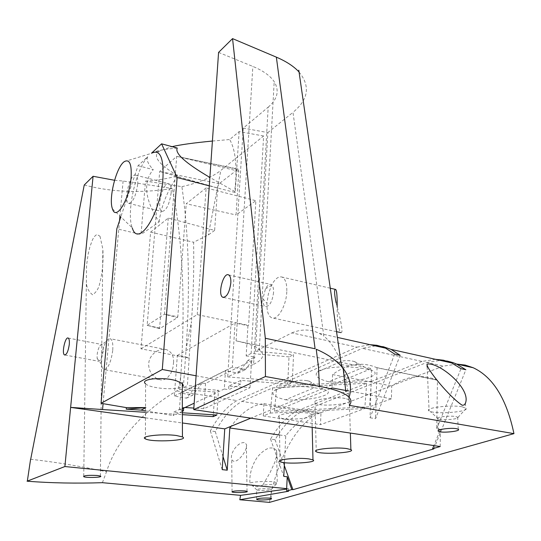 <?xml version="1.0" encoding="UTF-8"?>
<svg xmlns="http://www.w3.org/2000/svg" width="541" height="541" viewBox="0 0 541 541"><rect width="100%" height="100%" fill="white"/><g stroke="black" fill="none" stroke-linecap="round" stroke-linejoin="round"><path stroke-width="0.41" stroke-dasharray="2.71 2.03" d="M30.58 459.262C54.803 461.973 80.122 466.139 106.53 471.772C117.478 436.107 150.973 405.534 176.806 390.906L179.808 389.425L214.811 392.009L218.469 390.271L183.318 387.654L187.409 385.584L191.473 321.523L186.097 349.155C190.236 288.563 188.836 234.395 181.898 186.652L145.522 181.079L141.005 234.469L116.822 228.809M102.384 482.687L106.53 471.772M84.247 184.995C111.588 192.197 140.958 193.367 172.356 188.511C182.844 240.873 185.637 303.636 180.728 376.793L179.808 389.425M99.99 236.241L102.824 249.016C103.574 260.647 102.567 272.028 99.787 283.173C98.814 288.191 96.433 292.086 92.66 294.845C88.183 291.329 86.093 286.595 86.391 280.644L86.56 265.34L88.156 254.148L89.901 246.885L92.396 239.954L94.141 236.796L96.825 234.395L99.99 236.241M173.614 362.037L172.89 367.9L170.861 373.378L167.48 377.753L164.43 379.539L160.981 379.985L156.592 378.572L151.947 374.358L150.215 371.471L149.073 368.252L148.633 364.864L148.971 361.489L150.067 358.291L151.865 355.41L154.226 352.969L157.025 351.055L160.116 349.77L163.328 349.249L166.445 349.614C171.382 351.691 173.769 355.829 173.614 362.037M176.806 390.906L236.958 400.597C227.301 406.027 218.429 416.124 210.354 430.893L215.271 431.562C223.365 416.854 232.258 406.798 241.949 401.402L297.976 410.423C287.934 415.481 278.791 425.043 270.561 439.109L275.065 439.718C283.308 425.706 292.465 416.191 302.534 411.16L318.236 413.689C296.083 423.84 276.512 460.763 269.425 502.386M244.194 442.626C237.871 441.963 229.756 453.196 231.704 459.282C235.098 467.154 248.556 449.929 246.385 444.296L244.194 442.626M262.967 484.892L270.115 472.509L274.875 462.156L276.904 454.697L276.607 450.606C271.947 445.561 265.55 447.691 257.401 456.996C251.754 465.605 249.266 474.464 249.942 483.58C248.17 482.112 265.016 480.834 273.448 481.815L277.513 482.809C277.114 483.965 272.265 484.662 262.967 484.892C258.916 487.164 255.264 487.299 252.025 485.311M286.838 488.651L288.583 488.827L286.818 489.064M114.55 180.275L123.098 181.025L172.356 188.511M243.24 128.136L227.72 376.921L253.601 364.316L268.187 107.165L243.24 128.136L267.856 132.579L255.508 351.244L291.87 332.904L356.979 347.166L236.958 400.597M255.508 351.244L293.567 354.72L292.255 382.095L227.72 376.921M292.255 382.095L287.69 384.09L289.022 356.877L293.567 354.72M289.022 356.877L251.132 353.449L263.623 135.98L220.85 170.408L217.712 186.537L219.166 183.676L238.141 169.083L238.804 171.254L236.059 214.973L255.859 200.704L248.583 325.364L247.94 325.716L235.037 323.018L232.326 367.123L245.371 369.625L255.251 356.762L247.974 360.374L251.558 360.691L205.533 383.407L202.124 383.143L195.91 386.227L187.409 385.584M247.94 325.716L246.169 355.951L251.132 353.449M246.169 355.951L255.251 356.762M214.811 392.009L213.33 414.791M145.495 412.296L182.378 414.656M123.098 181.025L119.946 216.048M119.52 220.789L103.081 403.66M112.724 350.48C110.912 362.795 107.916 369.151 103.744 369.557L102.208 367.758L101.343 364.1C100.917 355.714 102.526 348.167 106.185 341.466L108.349 339.065L110.337 338.74C112.393 339.951 113.184 343.866 112.724 350.48M394.673 354.071L370.078 417.774L371.559 368.563L345.361 379.322M356.979 347.166L370.044 344.698M210.354 430.893L222.209 469.635M344.8 379.552L250.828 418.159M215.271 431.562L223.02 456.577M241.949 401.402L272.603 387.89L270.317 413.053L263.278 415.921L263.94 403.633C252.478 404.857 241.536 412.398 231.102 426.261M288.63 491.228L288.583 488.827M272.603 387.89L366.67 383.292L297.976 410.423M285.486 399.785C310.947 401.584 340.6 393.577 323.051 389.195L314.382 387.748L285.486 399.785C274.767 397.202 270.913 394.247 273.908 390.92C278.142 386.842 298.524 385.185 314.382 387.748M270.561 439.109L283.775 476.384M284.444 462.677L285.749 435.85C296.772 421.615 308.519 413.96 320.975 412.878L320.488 424.665L364.769 408.523L366.67 383.292M456.956 364.113L443.41 366.108L318.236 413.689M275.065 439.718L284.302 465.524M302.534 411.16L426.849 362.477L443.41 366.108M433.814 448.908L465.882 369.753M426.849 362.477L440.32 360.394M269.073 488.827L271.284 489.341C272.387 490.302 259.484 490.87 256.84 489.984L256.535 489.869C257.266 488.861 261.445 488.516 269.073 488.827M145.475 417.828L182.398 422.974M279.535 434.978L285.749 435.85M253.601 364.316C263.379 359.481 265.279 354.504 259.301 349.385C255 346.037 247.271 343.197 236.106 340.871L371.559 368.563M287.69 384.09L240.907 380.384L228.802 386.098L250.01 387.721L203.829 408.759L193.847 408.09M185.008 407.501L183.683 407.414L173.512 412.215L173.262 415.589L182.364 411.343M182.371 412.79L173.512 412.215M103.223 350.872C102.235 357.527 100.626 360.975 98.394 361.205L97.123 358.277C96.907 353.713 97.779 349.614 99.754 345.97L101.965 344.509C103.061 345.165 103.48 347.288 103.223 350.872M349.303 405.378L348.762 398.413C345.489 367.988 337.178 347.207 323.843 336.076L292.985 112.345L267.856 132.579M291.87 332.904C301.351 328.928 310.507 329.084 319.332 333.364L323.843 336.076M435.478 359.312L422.034 361.422L362.335 348.343L375.44 345.902M216.88 415.021L218.469 390.271M145.495 410.869L173.262 415.589M183.318 387.654L186.097 349.155M195.91 386.227L186.517 398.169L174.337 396.012L177.34 355.417L189.397 357.743M186.517 398.169L192.67 395.18L180.64 393.03L179.396 410.146L182.364 410.653M202.124 383.143L192.67 395.18M205.533 383.407L203.829 408.759M183.629 408.151L183.683 407.414M250.01 387.721L251.558 360.691M228.802 386.098L228.579 389.757L240.684 384.103L240.907 380.384M247.974 360.374L238.148 373.128L225.469 370.713L224.319 388.979L228.579 389.757M238.148 373.128L245.371 369.625M263.623 135.98L239.115 131.598L229.675 139.531C234.726 148.214 236.735 161.969 235.707 180.795L234.686 191.473L209.881 177.441M209.299 185.847L235.254 192.549L239.115 131.598M196.092 375.799L240.684 384.103M440.185 446.528L440.428 429.344L433.862 445.574M218.578 52.409L252.843 66.428C263.19 70.736 270.304 75.828 274.192 81.691C279.589 90.638 277.587 99.131 268.187 107.165M370.078 417.774L375.582 418.68L400.151 355.281M440.428 429.344L436.729 428.736L437.466 380.228L377.05 367.785L375.582 418.68M263.94 403.633L320.975 412.878M263.278 415.921L320.488 424.665M270.317 413.053L364.769 408.523M307.64 413.108C296.637 411.119 274.267 414.474 279.197 417.307C283.721 421.182 317.716 418.2 311.846 414.406L307.64 413.108M307.153 380.695L309.107 381.189C319.893 385.192 291.41 385.733 295.183 381.459C297.651 380.14 301.641 379.89 307.153 380.695M436.729 428.736L460.986 368.678M349.114 397.317L348.762 398.413M455.847 416.563L457.936 417.409C459.126 419.18 442.416 420.519 438.453 418.977L437.872 418.72C434.775 417.165 449.747 415.346 455.847 416.563M299.051 72.021C310.534 86.1 308.512 99.544 292.985 112.345M336.117 302.852C339.843 316.343 344.076 334.379 340.789 332.573C338.341 329.368 337.131 320.874 337.158 307.099M422.034 361.422L371.397 381.425L369.503 406.791L274.483 411.363L276.769 386.058L362.335 348.343M437.466 380.228L437.013 380.025C421.906 373.946 406.812 375.941 391.731 385.997L391.407 398.812L369.503 406.791M371.397 381.425L276.769 386.058M328.725 381.777C355.964 383.948 388.891 374.487 369.145 369.604L361.253 368.232L328.725 381.777C317.763 378.964 313.996 375.704 317.425 372.012C322.28 367.366 344.502 365.378 361.253 368.232M330.186 388.708L274.483 411.363M377.05 367.785L376.61 367.582C361.997 361.462 347.322 363.789 332.566 374.548L332.052 387.951M462.366 406.846L466.18 408.475C468.181 411.877 437.601 414.379 430.223 411.458L429.114 410.95C423.299 407.975 451.072 404.472 462.366 406.846M145.522 181.079C157.39 180.356 168.123 178.584 177.719 175.771C157.309 163.443 151.602 155.037 160.616 150.554L172.058 146.652M212.41 141.052L229.675 139.531M181.898 186.652C198.865 182.838 211.849 177.421 220.85 170.408M188.863 358.034L140.985 348.823L150.608 232.116L168.265 218.057L214.621 230.425L217.712 186.537M214.621 230.425L208.292 234.983L193.597 242.246C194.104 267.883 193.394 294.311 191.473 321.523M145.509 407.562L146.151 407.535L145.509 407.86M224.319 388.979L194.185 403.173M182.358 408.746L179.396 410.146M145.583 383.812C150.215 388.702 177.82 390.616 182.29 386.375M145.509 407.61L146.151 407.535M112.467 208.867L132.268 227.876C126.215 212.992 135.439 170.354 147.713 156.721L138.056 165.688L120.832 216.894M138.056 165.688L153.259 169.624C142.756 182.128 144.711 199.575 159.122 221.972L141.005 234.469M159.122 221.972C161.137 206.189 167.338 190.79 177.719 175.771M150.608 232.116L193.597 242.246M140.985 348.823L197.228 314.625L248.583 325.364M177.34 355.417L235.037 323.018M174.337 396.012L232.326 367.123M225.469 370.713L180.64 393.03M197.228 314.625L206.128 187.916L255.859 200.704M206.128 187.916L186.232 203.754L236.059 214.973M177.8 316.735L177.448 317.628L164.45 314.226L176.724 156.363L159.69 171.443L147.152 325.33L164.45 314.226L177.8 316.735L186.232 203.754M238.804 171.254L176.724 156.363L237.458 169.286M235.254 192.549L234.686 191.473M332.566 374.548L391.731 385.997M273.563 292.458C272.272 301.79 269.553 306.49 265.415 306.571C263.636 305.611 262.804 303.007 262.919 298.754L265.448 288.901C267.322 285.384 269.195 283.917 271.075 284.505C272.874 285.465 273.699 288.116 273.563 292.458M286.798 291.748C286.345 305.814 277.438 320.881 271.636 317.783C268.295 315.985 266.727 311.156 266.943 303.305L268.377 293.905L271.582 285.235C275.058 278.723 278.568 276.011 282.118 277.1C285.465 278.872 287.028 283.755 286.798 291.748M391.407 398.812L347.545 390.785M345.246 398.46C333.871 396.188 309.716 400.002 315.024 403.146C319.819 407.393 355.511 403.971 349.324 399.813L345.246 398.46M352.691 361.118L354.355 361.544C366.291 365.932 335.461 366.954 339.768 362.037C342.548 360.529 346.849 360.225 352.691 361.118M177.279 148.058C164.396 149.113 155.794 150.838 151.48 153.225M147.713 156.721C146.192 159.818 148.038 164.119 153.259 169.624M159.852 328.583L159.622 328.076L147.152 325.33L159.852 328.583L177.448 317.628M168.265 218.057L159.622 328.076M171.159 192.792C169.353 204.647 166.263 210.882 161.887 211.484C155.876 209.658 163.314 180.613 169.035 183.676C170.773 184.63 171.477 187.666 171.159 192.792M137.684 184.353C135.818 196.349 132.816 202.686 128.67 203.369C123.003 201.624 130.422 172.2 135.798 175.189C137.421 176.123 138.05 179.172 137.684 184.353M180.728 376.793L178.104 390.277M236.106 340.871L252.843 66.428M217.563 187.321L208.292 234.983M217.496 187.923L159.69 171.443L219.166 183.676M100.383 476.066L102.824 249.016M83.74 476.066L86.391 280.644M166.445 349.614L110.337 338.74M159.203 379.667L103.744 369.557M247.027 491.336L246.385 444.296M232.069 491.566L231.704 459.282M276.607 450.606L277.208 482.579M271.284 489.341L277.513 482.809M256.84 489.984L250.828 484.026M64.954 355.024L98.394 361.205M68.193 338.051L101.965 344.509M319.332 333.364L337.368 337.395M97.123 358.277L101.343 364.1M99.754 345.97L106.185 341.466M295.183 381.459L273.908 390.92M309.107 381.189L323.051 389.195M458.261 429.209L457.659 417.125M438.413 430.453L437.872 418.72M271.284 498.45L271.122 489.22M256.677 499.032L256.535 489.869M259.234 350.588L274.138 82.746M427.147 366.933L429.114 410.95M465.436 403.173L465.679 407.914M176.724 156.363L238.141 169.083M376.61 367.582L437.013 380.025M279.176 416.428L280.055 461.683M311.846 414.338L312.171 427.343M223.636 297.476L265.415 306.571M228.586 274.882L271.075 284.505M457.936 417.409L466.18 408.475M438.453 418.977L430.223 411.458M330.267 288.197L282.118 277.1M336.543 331.667L271.636 317.783M339.768 362.037L317.425 372.012M354.355 361.544L369.145 369.604M124.335 161.61L160.616 150.554M145.583 384.813L145.407 438.879M164.45 314.226L167.548 314.686M262.919 298.754L266.943 303.305M265.448 288.901L271.582 285.235M314.997 402.22L316.255 451.721M349.317 399.745L350.358 433.07M147.152 325.33L159.737 328.597M128.67 203.369L161.887 211.484M135.798 175.189L169.035 183.676"/><path stroke-width="0.81" d="M30.587 459.262L27.32 481.22C51.077 483.059 76.098 483.546 102.384 482.687L240.583 495.353L239.805 499.749L269.425 502.386L513.95 433.639C506.626 398.981 493.04 377.016 473.192 367.738L465.172 365.074L456.956 364.113M27.05 481.206L64.886 466.538L93.079 176.278L84.247 184.995L30.688 459.275M286.818 489.064L240.583 495.353M193.739 409.605L218.578 52.409L232.556 38.614L265.313 338.267L265.442 376.522L193.739 409.605L440.185 446.528L432.584 448.732L433.814 448.908L292.952 489.679L291.802 489.564L286.723 491.039L286.838 488.651L64.886 466.538M97.292 475.492L100.383 476.066C103.858 477.419 86.472 478.068 83.733 476.695C83.841 475.485 88.359 475.086 97.292 475.492M244.836 490.93L247.027 491.336C249.672 492.411 234.043 493.081 232.069 491.985C232.718 490.964 236.978 490.613 244.836 490.93M69.282 344.461C68.261 351.19 66.699 354.693 64.602 354.957C61.431 353.983 65.184 336.306 68.193 338.051C69.214 338.7 69.579 340.837 69.282 344.461M93.079 176.278L114.55 180.275M213.33 414.791L213.208 416.624L216.88 415.021L182.371 412.79M103.081 403.66L102.553 409.544L145.495 412.296M182.378 414.656L213.208 416.624M119.946 216.048L119.52 220.789M370.044 344.698L376.82 345.286L382.359 346.808L385.611 348.174L394.673 354.071L400.151 355.281L391.055 349.391L451.573 362.91L460.986 368.678L465.882 369.753L456.448 363.998L453.067 362.639L447.333 361.09L440.32 360.394M250.828 418.159L224.752 428.871L222.209 469.635L227.24 470.19L223.02 456.577M345.361 379.322L344.8 379.552M231.102 426.261L229.824 427.992L227.24 470.19M286.723 491.039L288.63 491.228L239.805 499.749M265.442 376.522L319.359 386.355L318.541 367.65L316.235 349.256C326.541 353.645 334.798 359.17 341.013 365.844L343.136 368.353C350.128 377.611 352.117 387.268 349.114 397.317M513.95 433.639L349.303 405.378C352.319 401.747 351.19 398.21 345.929 394.754C340.343 391.359 331.491 388.56 319.359 386.355M456.442 428.682L458.261 429.236C461.818 431.238 441.131 433.368 438.453 431.292C435.343 429.703 450.328 427.512 456.442 428.682M269.235 498.085L271.284 498.491C273.78 499.62 258.517 500.648 256.684 499.471C257.415 498.335 261.601 497.869 269.235 498.085M291.802 489.564L287.23 476.763L283.775 476.384L284.444 462.677M284.302 465.524L292.952 489.679M287.23 476.763L286.656 488.692M102.553 409.544L70.641 407.393L145.475 417.828M182.398 422.974L224.752 428.871M229.824 427.992L279.535 434.978M193.847 408.09L185.008 407.501M375.44 345.902L383.359 346.734L391.055 349.391M435.478 359.312L443.627 360.245L451.573 362.91M462.285 405.297C449.463 397.108 426.01 368.252 427.025 364.14C438.244 361.442 471.38 388.303 465.436 403.173L464.334 404.911L462.285 405.297M120.832 216.894L116.822 228.809L101.052 403.315L126.351 407.616L126.222 409.152L145.509 407.61M145.509 407.86L141.025 410.112L126.222 409.152M141.025 410.112L145.495 410.869M182.364 411.343L183.433 410.842L182.364 410.653M183.433 410.842L183.629 408.151M101.052 403.315L162.293 369.503L177.123 177.536L209.299 185.847M162.293 369.503L196.092 375.799M230.838 282.902C229.485 292.37 226.848 297.178 222.919 297.32C217.306 295.427 223.217 271.974 228.586 274.882C230.277 275.822 231.027 278.5 230.838 282.902M433.862 445.574L432.584 448.732M265.313 338.267L315.092 348.762L276.356 57.15C286.304 61.417 293.871 66.374 299.051 72.021M337.158 307.099C337.28 295.163 336.671 289.252 335.325 289.361C334.128 289.902 334.392 294.399 336.117 302.852M347.545 390.785L332.052 387.951L330.186 388.708M172.058 146.652C180.498 144.677 193.949 142.81 212.41 141.052M126.351 407.616L145.509 407.562M194.185 403.173L182.358 408.746M182.29 386.375L183.108 385.003L182.283 383.515L176.386 380.769C162.827 376.516 139.199 378.937 145.583 383.812M177.123 177.536L161.597 143.832L151.48 153.225C160.014 149.073 163.842 157.485 162.942 178.462C160.67 213.702 138.144 248.461 132.268 227.876M209.881 177.441C185.448 163.064 174.581 153.265 177.279 148.058L161.597 143.832M232.556 38.614L276.356 57.15M308.749 458.89L312.975 459.87C318.859 462.677 284.593 464.536 280.055 461.683C275.099 459.586 297.672 457.348 308.749 458.89M131.105 177.441C131.808 164.119 129.556 158.838 124.335 161.61C116.301 166.702 108.328 198.608 112.467 208.867C115.99 221.553 129.529 199.325 131.105 177.441M176.494 435.519L182.445 436.918C190.378 440.59 151.879 442.592 145.407 438.879C138.949 436.195 162.807 433.564 176.494 435.519M346.781 448.584L350.879 449.605C357.087 452.689 321.063 454.853 316.255 451.721C310.926 449.388 335.319 446.832 346.781 448.584M83.733 476.695L83.74 476.066M232.069 491.985L232.069 491.566M64.602 354.957L64.954 355.024M473.192 367.738L456.448 363.998M337.368 337.395L385.611 348.174M345.848 391.691L343.136 368.353M341.567 366.446L298.788 70.202M427.025 364.14L427.147 366.933M312.171 427.343L312.975 459.87M222.919 297.32L223.636 297.476M335.325 289.361L330.267 288.197M340.789 332.573L336.543 331.667M182.283 382.541L182.445 436.918M350.358 433.07L350.879 449.605"/></g></svg>
